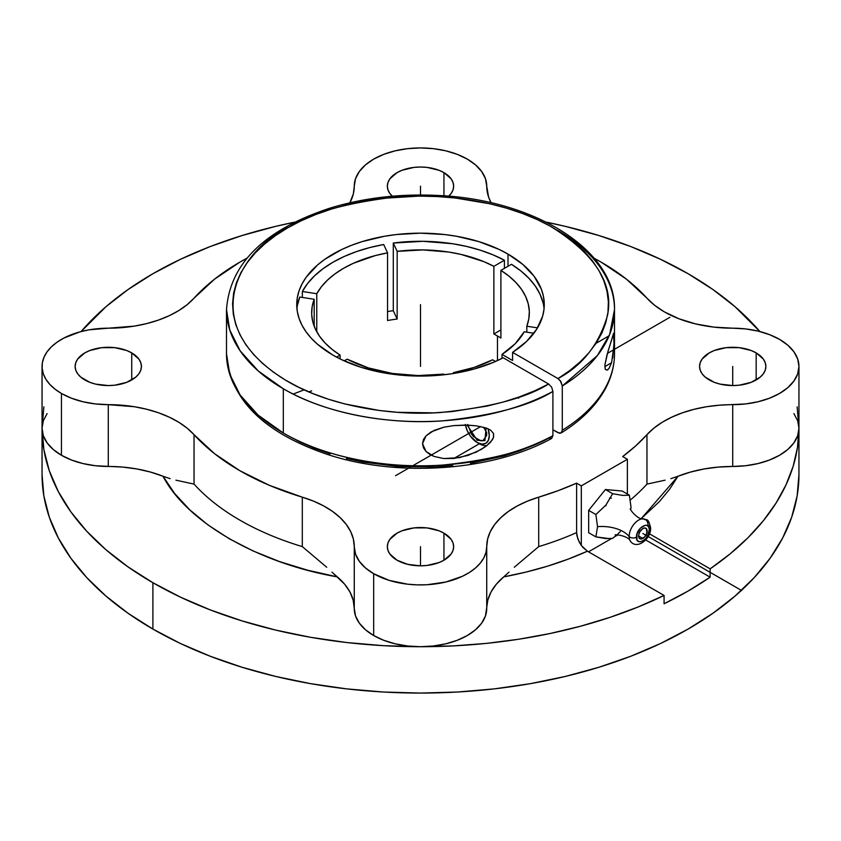 <?xml version="1.0" encoding="UTF-8"?>
<svg xmlns="http://www.w3.org/2000/svg" width="841" height="841" viewBox="0 0 841 841"><rect width="100%" height="100%" fill="white"/><g stroke="black" fill="none" stroke-linecap="round" stroke-linejoin="round"><path stroke-width="1.26" d="M557.678 230.371A193.998 112 180 0 1 614.498 309.572L609.672 334.382L597.436 355.491L562.282 386.008L561.031 381.793L557.993 378.597C582.529 365.457 599.023 344.432 607.486 315.512C614.056 283.491 594.724 253.561 549.499 225.714C504.737 200.81 441.031 192.684 393.546 197.236C345.462 203.133 310.781 212.994 289.493 226.828C245.099 245.919 191.349 320.4 283.722 379.039C326.434 405.835 391.212 416.179 440.337 412.521C490.166 407.486 526.266 397.982 548.626 384.011L551.654 387.207L552.905 391.422C530.208 405.593 493.72 415.38 443.438 420.784C393.861 424.81 328.211 415.244 283.322 388.763L258.198 370.913L240.19 350.876L229.761 330.008L226.502 309.572L226.502 353.819A193.998 112 0 0 0 283.322 433.01C327.622 459.165 392.758 468.994 442.545 465.094C493.068 459.817 529.851 450.009 552.905 435.67L551.601 438.476C492.763 471.044 398.403 477.762 327.927 454.603C263.538 432.831 229.74 399.233 226.502 353.819L229.74 374.182L240.116 395.018L258.113 415.086L283.322 433.01A193.998 112 0 0 0 552.905 435.67L552.905 391.422A193.998 112 180 0 1 283.322 388.763L283.322 433.01L283.322 388.763A193.998 112 180 0 1 226.502 309.572C229.877 263.517 264.431 229.688 330.177 208.074C363.491 197.95 398.865 193.714 436.29 195.385C532.973 198.897 616.043 249.703 614.498 309.572A193.998 112 180 0 1 562.282 386.008L562.282 430.256A193.998 112 0 0 0 614.498 353.704M630.761 509.31A30.276 17.482 180 0 1 631.044 507.323L629.373 495.191L622.739 495.412L612.626 493.699L605.993 504.989L595.87 514.534L597.541 526.666A30.276 17.482 180 0 1 629.142 536.484A13.361 7.716 -60 0 1 642.503 518.834A13.361 7.716 -60 0 1 648.043 525.572A4.541 2.618 0 0 1 650.629 527.906A4.541 2.618 180 0 1 649.305 529.788A4.541 2.618 0 0 0 650.629 527.906M630.782 508.942A30.276 17.482 0 0 1 631.044 507.323L629.373 495.191L622.172 491.028L605.415 489.536L588.658 510.371L605.415 489.536L612.626 493.699L605.415 489.536L622.172 491.028L629.373 495.191L622.739 495.412L612.626 493.699L605.993 504.989L595.87 514.534L588.658 510.371L588.658 532.71L595.87 536.873L597.541 526.666L595.87 536.873L588.658 532.71L588.658 510.371L595.87 514.534L597.541 526.666A30.276 17.482 0 0 1 629.142 536.484A13.361 7.716 -60 0 0 631.192 542.088A13.361 7.716 -60 0 1 629.142 536.484A4.541 2.618 0 0 0 636.458 537.21C636.059 547.007 649.694 539.134 649.305 529.788L647.423 536.127L645.341 538.934L642.881 540.921L640.422 541.772L638.34 541.362L636.942 539.764L636.942 534.088L640.422 528.064L645.341 525.226L647.423 525.636L648.81 527.233L649.305 529.788C649.694 520.001 636.059 527.864 636.458 537.21A4.541 2.618 180 0 1 629.142 536.484A13.361 7.716 -60 0 1 642.503 518.834M548.626 438.14L551.654 438.445L552.905 435.67L552.905 391.422L551.654 387.207L548.626 384.011L503.202 357.782A123.764 71.453 180 0 1 332.983 355.144A123.764 71.453 180 0 1 296.736 304.621A123.764 71.453 180 0 1 373.141 238.613A123.764 71.453 180 0 1 508.017 254.098L508.017 266.282L508.017 254.098A123.764 71.453 180 0 1 544.264 304.621A123.764 71.453 180 0 1 512.579 352.368L512.579 360.484L502.003 354.387L515.176 343.748L524.237 331.764L533.888 333.257L524.237 331.764A108.846 62.844 180 0 1 502.003 354.387L502.003 358.392L502.003 354.387L512.579 360.484L512.579 352.368L557.993 378.597L560.379 380.794L562.282 386.008L562.282 430.256A193.998 112 0 0 0 614.498 353.819L614.498 309.572M297.367 305.556L299.764 297.041A123.764 71.453 0 0 0 296.936 308.679M302.34 291.491L302.34 297.441L302.34 291.491L316.763 293.719A108.846 62.844 180 0 1 387.554 252.857L387.554 320.526A108.846 62.844 180 0 1 397.162 319.033L397.162 251.364A108.846 62.844 180 0 1 493.867 266.324L493.867 334.003A108.846 62.844 180 0 1 497.462 335.98L497.462 360.579L497.462 335.98A108.846 62.844 180 0 1 500.9 338.061L500.9 270.382L500.9 338.061A108.846 62.844 180 0 0 497.462 335.98A108.846 62.844 180 0 0 493.867 334.003L493.867 266.324L483.764 261.604L461.005 254.413L448.674 252.048L422.991 249.924L397.162 251.364L397.162 319.033L393.294 310.707A123.764 71.453 0 0 0 387.554 311.538A123.764 71.453 0 0 1 393.294 310.707L393.294 243.038L393.294 310.707L397.162 319.033A108.846 62.844 180 0 0 387.554 320.526L387.554 252.857L375.422 255.548L353.262 263.328L343.538 268.311L334.907 273.924L327.506 280.085L321.43 286.718L316.763 293.719L316.763 331.764L316.763 293.719L302.34 291.491L307.638 283.428L314.587 275.785L323.081 268.678L332.983 262.224L344.179 256.494L356.479 251.596L369.714 247.58L383.696 244.521A123.764 71.453 0 0 0 302.34 291.491M504.421 260.226A123.764 71.453 0 0 0 393.294 243.038L397.162 251.364L393.294 243.038L422.991 241.304L452.532 243.722L466.713 246.455L480.211 250.155L492.847 254.77L504.421 260.226L493.867 266.324L504.421 260.226L504.421 268.353L504.421 260.226M544.064 308.679A123.764 71.453 0 0 0 511.454 264.295L500.9 270.382L511.454 264.295L520.915 270.97L528.905 278.266L535.307 286.066L540.048 294.255L543.034 302.707M465.357 424.432L467.165 430.508L470.497 436.279L477.204 442.503L481.83 444.111L485.751 443.354L488.369 440.337L489.283 435.533L488.074 428.742A17.083 9.861 60 0 1 477.204 442.503L479.359 443.754L453.877 458.461L443.796 458.555L434.082 456.442L426.03 451.47L422.529 443.691L425.998 435.859L431.149 431.896L443.743 427.217L453.877 425.588L465.252 425.083L476.174 425.809L486.203 428.006L490.513 430.066L493.488 433.399L493.488 437.53L490.513 442.219L486.235 446.119L476.164 452.164L459.649 457.609L443.796 458.555L434.082 456.442L429.709 454.34L426.03 451.47L423.465 447.832L422.529 443.691L423.444 439.549L425.998 435.859L434.03 430.424L443.743 427.217L453.877 425.588L468.017 425.147L476.174 425.809L486.203 428.006L490.513 430.066L493.488 433.399A20.131 11.627 60 0 1 493.488 437.53A20.131 11.627 -120 0 0 493.488 433.399L493.488 437.53L492.269 439.969L486.235 446.119L480.747 449.756M314.187 299.27L314.187 326.213L314.187 299.27L312.169 306.681L311.685 314.177L312.757 321.661L315.364 329.01L319.475 336.127L325.025 342.907L331.932 349.267L340.1 355.102A108.846 62.844 180 0 1 311.654 312.747A108.846 62.844 180 0 1 314.187 299.27L299.764 297.041L314.187 299.27M340.1 358.949L340.1 355.102L336.579 357.141L340.1 355.102L340.1 358.949M611.596 362.702L604.816 366.623L611.596 362.702L609.063 368.337L607.065 370.156L605.215 369.22L604.921 364.731L607.055 354.681L613.562 333.362L614.056 344.842L611.596 362.702L609.063 368.337L607.065 370.156L605.215 369.22L604.921 364.731L608.064 351.065L613.846 333.099M481.357 449.399L468.059 455.401L453.877 458.461L479.359 443.754A20.131 11.627 -120 0 0 486.876 445.614A20.131 11.627 -120 0 1 479.359 443.754L477.204 442.503A17.083 9.861 60 0 1 465.472 425.083M443.943 533.152L443.943 560.222L443.943 533.152A33.156 19.143 180 0 1 453.656 546.682A33.156 19.143 180 0 1 433.189 564.364A33.156 19.143 180 0 1 397.057 560.222A33.156 19.143 180 0 1 387.344 546.682A33.156 19.143 180 0 1 407.811 529A33.156 19.143 180 0 1 443.943 533.152L438.918 530.766L426.965 527.906L414.035 527.906L402.082 530.766L397.057 533.152L389.867 539.354L387.985 542.95L387.344 546.682L387.985 550.413L389.867 554.009L397.057 560.222L407.811 564.364L420.5 565.825L426.965 565.457L438.918 562.597L443.943 560.222L451.133 554.009L453.015 550.413L453.656 546.682L453.015 542.95L451.133 539.354L443.943 533.152M131.722 352.894L131.722 379.953L131.722 352.894A33.156 19.143 180 0 1 141.435 366.424A33.156 19.143 180 0 1 120.967 384.106A33.156 19.143 180 0 1 84.836 379.953A33.156 19.143 180 0 1 75.122 366.424A33.156 19.143 180 0 1 95.59 348.742A33.156 19.143 180 0 1 131.722 352.894L126.697 350.508L114.744 347.648L101.814 347.648L89.861 350.508L84.836 352.894L77.645 359.096L75.764 362.692L75.122 366.424L75.764 370.156L77.645 373.751L80.715 377.062L89.861 382.34L95.59 384.106L108.279 385.567L114.744 385.199L126.697 382.34L135.843 377.062L138.912 373.751L140.794 370.156L141.435 366.424L140.794 362.692L138.912 359.096L131.722 352.894M756.164 352.894L756.164 379.953L756.164 352.894A33.156 19.143 180 0 1 765.878 366.424A33.156 19.143 180 0 1 745.41 384.106A33.156 19.143 180 0 1 709.278 379.953A33.156 19.143 180 0 1 699.565 366.424A33.156 19.143 180 0 1 720.033 348.742A33.156 19.143 180 0 1 756.164 352.894L751.139 350.508L739.186 347.648L726.256 347.648L714.303 350.508L709.278 352.894L702.088 359.096L700.206 362.692L699.565 366.424L700.206 370.156L702.088 373.751L705.157 377.062L714.303 382.34L720.033 384.106L732.721 385.567L739.186 385.199L751.139 382.34L760.285 377.062L763.355 373.751L765.236 370.156L765.878 366.424L765.236 362.692L763.355 359.096L756.164 352.894M392.284 196.216A33.156 19.143 180 0 1 387.344 186.166A33.156 19.143 180 0 1 407.811 168.484A33.156 19.143 180 0 1 443.943 172.626L443.943 195.837L443.943 172.626A33.156 19.143 180 0 1 453.656 186.166A33.156 19.143 180 0 1 448.716 196.216M797.131 406.813L798.95 428.227L798.95 366.424L797.678 358.96L793.904 351.79L787.786 345.178L779.554 339.386L769.515 334.634L758.067 331.102L745.641 328.926L732.721 328.19A96.736 55.853 180 0 1 664.316 311.832A96.736 55.853 180 0 1 646.96 298.177L654.74 305.388L664.316 311.832L678.971 318.771L695.696 323.932L713.851 327.117L732.721 328.19A66.229 38.234 180 0 1 798.95 366.424A66.229 38.234 180 0 1 732.721 404.658L732.721 466.461L745.641 465.725L758.067 463.549L769.515 460.016L779.554 455.265L787.786 449.472L793.904 442.86L797.678 435.68L798.95 428.227A378.45 218.492 180 0 1 710.14 568.852L710.14 577.178A378.45 218.492 180 0 1 664.075 603.775L664.075 595.449A378.45 218.492 180 0 1 420.5 646.718A378.45 218.492 180 0 1 152.894 582.729L152.894 629.079A378.45 218.492 0 0 0 565.331 676.437A378.45 218.492 0 0 0 798.95 474.576L797.131 495.99L791.675 517.204L782.656 537.998L770.146 558.193L754.261 577.578L735.171 595.964L713.042 613.184L688.106 629.079L660.584 643.481L630.761 656.253L598.897 667.27L565.331 676.437L530.356 683.659L494.329 688.874L457.599 692.017L420.5 693.068L383.401 692.017L346.671 688.874L310.644 683.659L275.669 676.437L242.103 667.27L210.239 656.253L180.416 643.481L152.894 629.079L152.894 582.729A378.45 218.492 180 0 1 42.05 428.227A66.229 38.234 0 0 0 61.446 455.265L61.446 393.462A66.229 38.234 180 0 1 42.05 366.424A66.229 38.234 180 0 1 108.279 328.19L134.308 326.129L146.723 323.585L158.423 320.095L169.188 315.722L178.828 310.55L187.165 304.663L194.04 298.177A96.736 55.853 180 0 1 108.279 328.19L89.051 329.83L79.958 331.859L63.8 338.093L57.083 342.171L51.469 346.765L47.096 351.79L44.037 357.131L42.365 362.681L42.134 368.305L43.322 373.888L45.919 379.302L49.871 384.453L55.085 389.204L61.446 393.462L61.446 455.265L71.485 460.016L82.933 463.549L95.359 465.725L122.765 467.091L136.936 468.973L150.455 472.053L163.017 476.258C186.734 522.009 258.05 563.186 337.294 576.884L331.985 572.132L344.6 584.138L349.93 591.938L353.178 600.117L354.271 608.485A66.229 38.234 0 0 0 373.667 635.523L373.667 573.72A66.229 38.234 180 0 1 354.271 546.682L354.271 608.485L355.543 615.948L359.317 623.118L365.436 629.73L373.667 635.523L383.706 640.274L395.154 643.807L407.58 645.983L420.5 646.718L433.42 645.983L445.846 643.807L457.294 640.274L467.333 635.523L475.564 629.73L481.683 623.118L485.457 615.948L487.822 600.117L491.07 591.938L496.4 584.138L503.706 576.884C534.224 571.155 562.124 562.597 587.407 551.191L582.718 547.239L579.354 542.392L576.937 535.749L576.621 532.595A255.454 147.48 180 0 1 538.703 546.608L514.282 567.244L538.703 546.608A255.454 147.48 0 0 0 576.621 532.595L577.872 539.081L581.31 545.494L581.31 485.867L581.31 545.494L587.407 551.191L664.075 595.449L587.407 551.191L568.043 559.181L547.523 566.172L526.024 572.08L503.706 576.884A96.736 55.853 0 0 0 486.729 608.485L486.729 546.682A96.736 55.853 180 0 1 538.703 497.168L538.703 546.608L538.703 497.168L527.475 501.141L517.278 505.946L508.311 511.517L500.742 517.73L494.697 524.49L490.292 531.659L487.622 539.102L486.729 546.682A66.229 38.234 180 0 1 445.846 582.014A66.229 38.234 180 0 1 373.667 573.72L373.667 635.523A66.229 38.234 0 0 0 420.5 646.718L383.401 645.667L346.671 642.524L310.644 637.31L275.669 630.088L242.103 620.921L210.239 609.893L180.416 597.121L152.894 582.729L127.958 566.834L105.829 549.615L86.739 531.228L70.854 511.843L58.344 491.649L49.325 470.855L43.869 449.641L42.05 428.227L43.322 435.68L47.096 442.86L53.214 449.472L61.446 455.265A66.229 38.234 0 0 0 108.279 466.461L108.279 404.658A96.736 55.853 180 0 1 194.04 434.671L194.04 484.111L175.916 480.169L194.04 484.111A255.454 147.48 0 0 0 302.297 546.608A255.454 147.48 180 0 1 194.04 484.111L194.04 434.671L187.165 428.185L178.828 422.298L169.188 417.125L158.423 412.752L146.723 409.262L134.308 406.718L108.279 404.658A66.229 38.234 180 0 1 61.446 393.462L71.485 398.214L82.933 401.746L95.359 403.922L108.279 404.658L108.279 466.461A96.736 55.853 0 0 1 163.017 476.258L174.623 493.457L189.667 509.741L207.937 524.889L229.162 538.692L253.067 550.95L279.296 561.494L307.512 570.177L337.294 576.884A96.736 55.853 0 0 1 354.271 608.485L354.271 546.682L353.378 539.102L350.708 531.659L346.303 524.49L340.258 517.73L332.689 511.517L323.722 505.946L313.525 501.141L302.297 497.168A96.736 55.853 180 0 1 354.271 546.682L355.543 554.145L359.317 561.315L365.436 567.927L373.667 573.72L389.278 580.406L407.58 584.19L417.252 584.873L426.997 584.737L445.846 582.014L462.518 576.243L469.572 572.364L475.564 567.927L480.369 563.028L483.88 557.783L486.014 552.295L486.729 546.682L486.729 608.485A66.229 38.234 0 0 1 420.5 646.718L453.53 645.888L486.319 643.397L518.603 639.255L550.13 633.504L580.668 626.188L609.988 617.357L637.867 607.086L664.075 595.449L664.075 603.775L688.106 591.044L710.14 577.178L645.667 539.943L710.14 577.178L710.14 568.852L649.452 533.814L710.14 568.852L730.303 553.714L748.091 537.63L763.386 520.695L776.054 503.065L786.02 484.858L793.179 466.229L797.51 447.296L798.95 428.227L797.678 420.763L793.904 413.593M594.198 258.282A255.454 147.48 180 0 1 601.136 262.14A255.454 147.48 180 0 1 646.96 298.177L626.429 279.149L601.136 262.14L594.198 258.282M688.106 273.724A378.45 218.492 180 0 1 759.896 331.554L735.171 306.839L713.042 289.609L688.106 273.724A378.45 218.492 180 0 0 546.282 222.15L565.331 226.366L598.897 235.533L630.761 246.55L660.584 259.322L688.106 273.724M642.881 528.558A6.055 3.501 -60 0 1 645.909 528.253A6.055 3.501 -60 0 1 646.834 533.11A6.055 3.501 -60 0 1 642.881 538.45L638.603 535.969L642.881 538.45A6.055 3.501 -60 0 1 639.854 538.745A6.055 3.501 -60 0 1 638.929 533.888A6.055 3.501 -60 0 1 642.881 528.558L639.854 531.754L638.676 534.96L638.929 537.672L640.506 538.986L644.521 537.126L646.834 533.11L646.435 528.695L644.521 527.99L642.881 528.558M605.983 505.735L605.184 505.925M612.626 538.366L605.846 538.576L595.87 536.873L609.62 538.671L612.626 538.366L616.779 534.929M311.654 390.865L308.815 391.885M614.992 536.442L615.854 535.717M617.904 533.919L620.353 531.544M611.365 498.156L609.515 498.082M42.05 474.576A378.45 218.492 0 0 0 152.894 629.079L127.958 613.184L105.829 595.964L86.739 577.578L70.854 558.193L58.344 537.998L49.325 517.204L43.869 495.99L42.05 474.576L42.05 428.227L43.869 406.813M81.104 331.554A378.45 218.492 180 0 1 294.718 222.15L275.669 226.366L242.103 235.533L210.239 246.55L180.416 259.322L152.894 273.724L127.958 289.609L105.829 306.839L81.104 331.554M588.511 551.822L611.586 538.503L588.511 551.822M614.592 536.768L617.935 534.834L614.592 536.768M509.015 572.143L503.706 576.884L509.015 572.143M326.718 567.244L302.297 546.608L302.297 497.168A255.454 147.48 180 0 1 194.04 434.671L214.571 453.698L239.864 470.708L269.33 485.31L302.297 497.168L302.297 546.608L326.718 567.244M170.113 478.666L163.017 476.258L170.113 478.666M47.096 413.593L43.322 420.763L42.05 428.227L42.05 366.424M798.95 366.424L797.678 373.888L793.904 381.057L787.786 387.669L779.554 393.462L769.515 398.214L758.067 401.746L745.641 403.922L719.581 405.183L706.692 406.718L694.277 409.262L682.577 412.752L671.812 417.125L662.172 422.298L653.835 428.185L646.96 434.671L646.96 484.111L665.063 480.179L646.96 484.111A255.454 147.48 180 0 1 630.319 499.996A255.454 147.48 0 0 0 646.96 484.111L646.96 434.671A255.454 147.48 180 0 1 622.697 456.558L627.375 459.27L627.375 494.045L627.375 459.27L581.31 485.867L576.621 483.155L576.621 532.595L576.621 483.155A255.454 147.48 180 0 1 538.703 497.168L558.203 490.65L576.621 483.155L581.31 485.867L627.375 459.27L622.697 456.558L635.659 445.93L646.96 434.671A96.736 55.853 180 0 1 732.721 404.658L732.721 466.461A66.229 38.234 0 0 0 798.95 428.227L798.95 474.576M641.336 518.498L677.983 476.258L670.876 478.666L690.545 472.053L704.064 468.973L718.235 467.091L732.721 466.461A96.736 55.853 0 0 0 677.983 476.258L669.667 489.147L659.428 501.562L641.336 518.498M194.04 298.177A255.454 147.48 180 0 1 246.802 258.282L239.864 262.14L214.571 279.149L194.04 298.177M491.123 202.797A96.736 55.853 180 0 1 486.729 186.166L485.457 178.702L481.683 171.532L475.564 164.92L467.333 159.128L457.294 154.376L445.846 150.844L433.42 148.668L420.5 147.932L407.58 148.668L395.154 150.844L383.706 154.376L373.667 159.128L365.436 164.92L359.317 171.532L355.543 178.702L354.271 186.166A96.736 55.853 180 0 1 349.877 202.797L353.378 193.745L354.271 186.166A66.229 38.234 180 0 1 420.5 147.932A66.229 38.234 180 0 1 486.729 186.166L488.589 197.057L491.112 202.797M448.064 196.794L451.133 193.493L453.015 189.898L453.656 186.166L453.015 182.434L451.133 178.839L443.943 172.626L438.918 170.25L426.965 167.391L420.5 167.023L414.035 167.391L402.082 170.25L397.057 172.626L389.867 178.839L387.985 182.434L387.344 186.166L387.985 189.898L389.867 193.493L392.936 196.794M383.696 244.521L387.554 252.857L383.696 244.521M500.9 329.935L493.867 334.003L500.9 329.935M537.525 327.874L526.813 326.213L528.831 318.802L529.315 311.307L528.243 303.832L525.636 296.484L521.525 289.357L515.975 282.576L509.068 276.216L500.9 270.382A108.846 62.844 180 0 1 529.346 312.747A108.846 62.844 180 0 1 526.813 326.213L537.525 327.874M526.813 332.163L526.813 326.213L526.813 332.163M453.446 373.499L453.446 372.637L453.814 373.436L453.446 372.637L474.198 367.401L492.637 359.801L495.507 361.462L492.637 359.801A108.846 62.844 180 0 1 453.446 372.637L453.446 373.499M444.132 374.76L443.838 374.119L444.132 374.76M347.133 359.16L368.242 367.864L392.327 373.446L418.009 375.57L443.838 374.119A108.846 62.844 180 0 1 347.133 359.16L344.179 360.873L347.133 359.16M534.813 444.889L519.948 450.829L504.158 455.927L470.413 463.37M452.763 465.651L434.818 466.955L398.697 466.534L363.375 462.13L346.439 458.482M330.177 453.909L314.755 448.463L300.311 442.177L286.981 435.123M561.031 433.031L562.282 430.256L561.557 432.589L559.643 433.304L552.905 429.793L557.993 432.726L561.084 432.999C582.203 419.911 597.31 404.51 606.393 386.807C611.764 376.116 614.466 365.12 614.498 353.819M614.172 341.11L612.742 357.898M614.056 333.614L614.214 337.693M608.075 369.483L607.065 370.156M518.382 397.246L518.655 398.266M508.017 254.098L499.018 249.388L478.844 241.609L456.421 236.247L444.647 234.544L420.5 233.167L396.353 234.544L384.579 236.247L362.156 241.609L351.738 245.215L341.982 249.388L324.836 259.291L317.593 264.926L306.156 277.278L302.066 283.88L299.112 290.681L297.336 297.619L296.736 304.621L297.336 311.622L299.112 318.56L302.066 325.362L306.156 331.964L311.349 338.303L317.593 344.316L332.983 355.144L341.667 359.706L361.062 367.296L382.592 372.647L393.924 374.413L417.189 376.053L440.568 375.128L452.038 373.719L474.03 369.041L494.109 362.061L503.202 357.782L548.626 384.011L534.687 390.802L519.685 396.784L503.748 401.903L487.023 406.098L451.869 411.606L433.756 412.857L397.341 412.3L379.375 410.503L344.768 403.932L328.453 399.223L313.01 393.63L298.576 387.196L285.288 379.985L273.272 372.058L262.644 363.501L253.498 354.397L245.929 344.821L240.011 334.855L235.785 324.615L233.293 314.187L232.568 303.664L233.619 293.152L236.416 282.755L240.957 272.558L247.191 262.655L255.044 253.162L264.463 244.142L275.354 235.701L287.611 227.9L301.11 220.826L315.743 214.539L331.354 209.104L347.817 204.563L364.952 200.967L382.613 198.35L418.839 196.121L437.068 196.542L455.128 197.971L490.114 203.837L506.713 208.211L522.492 213.488L537.304 219.617L551.023 226.555L563.523 234.229L574.666 242.565L584.358 251.48L592.506 260.899L599.034 270.728L603.88 280.883L607.002 291.249L608.369 301.751L607.969 312.274L605.804 322.734L601.893 333.015L596.269 343.033L588.994 352.684L580.132 361.893L569.767 370.555L557.993 378.597L512.579 352.368L526.519 341.488L536.653 329.294L542.624 316.205L543.969 309.477L544.211 302.707L543.349 295.958L541.373 289.283L534.193 276.395L522.944 264.526L508.017 254.098M420.5 304.621L420.5 366.424M395.564 475.691L480.695 426.545M607.412 353.388L669.909 317.299M420.5 565.825L420.5 546.682M420.5 195.007L420.5 186.166M732.721 385.567L732.721 366.424M642.881 533.499L741.625 590.508M467.239 425.125L477.204 440.295L484.921 440.652L486.087 427.964M483.543 427.196L486.676 432.631L486.676 435.417L482.986 440.673L480.905 440.852L473.515 436.595L471.423 433.998L467.733 424.474M615.665 535.17C612.216 533.867 628.7 535.423 630.445 541.257C637.079 550.34 651.27 538.492 650.629 527.938C647.78 515.996 646.424 521.315 643.376 518.855C637.415 520.211 627.943 506.902 630.718 509.099L630.75 509.783M596.08 343.317L609.094 335.801M293.635 393.893L304.148 389.835M479.359 443.754L477.204 442.503"/></g></svg>
